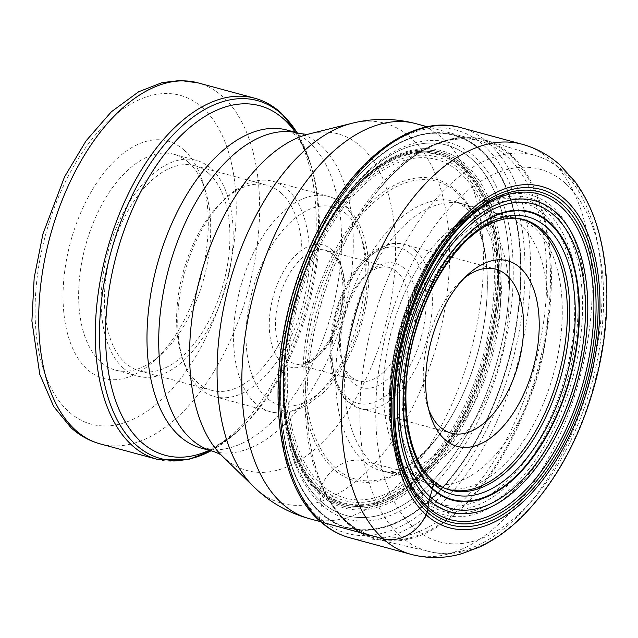 <?xml version="1.0" encoding="UTF-8"?>
<svg xmlns="http://www.w3.org/2000/svg" width="638" height="638" viewBox="0 0 638 638"><rect width="100%" height="100%" fill="white"/><g stroke="black" fill="none" stroke-linecap="round" stroke-linejoin="round"><path stroke-width="0.48" stroke-dasharray="3.19 2.39" d="M319.478 518.024A208.897 114.688 -74.9 0 1 309.558 248.964A208.897 114.688 -74.9 0 1 483.819 145.424A208.897 114.688 105.1 0 1 493.748 414.477A208.897 114.688 105.1 0 1 319.478 518.024L320.786 512.617L321.392 504.658L319.423 491.18L321.847 485.119C324.598 478.955 328.57 473.651 333.746 469.209A156.135 85.723 105.1 0 0 463.993 391.82A156.135 85.723 105.1 0 0 456.577 190.722A156.135 85.723 -74.9 0 0 326.329 268.112A156.135 85.723 -74.9 0 0 333.746 469.209L335.452 467.853C344.464 461.274 353.723 458.913 363.245 460.772L410.968 473.276L432.915 480.406M320.826 487.432A177.882 97.662 105.1 0 0 469.225 399.26A177.882 97.662 105.1 0 0 460.772 170.139A177.882 97.662 -74.9 0 0 312.373 258.31A177.882 97.662 -74.9 0 0 320.826 487.432M319.431 491.132A181.974 99.903 -74.9 0 1 310.778 256.755A181.974 99.903 -74.9 0 1 462.59 166.55A181.974 99.903 105.1 0 1 471.235 400.935A181.974 99.903 105.1 0 1 319.431 491.132M510.591 154.651A206.903 113.596 105.1 0 0 485.366 140.073A206.903 113.596 105.1 0 0 377.002 191.679A206.903 113.596 105.1 0 0 309.741 440.22A206.903 113.596 105.1 0 0 347.822 523.71A206.903 113.596 105.1 0 0 377.289 539.437A206.903 113.596 105.1 0 0 531.223 393.638A206.903 113.596 105.1 0 0 510.591 154.651M184.023 150.089A122.951 67.5 -74.9 0 1 202.677 181.838A122.951 67.5 -74.9 0 1 154.244 360.813A122.951 67.5 -74.9 0 1 87.294 369.394A122.951 67.5 -74.9 0 1 81.457 211.034A122.951 67.5 -74.9 0 1 184.023 150.089M188.633 162.467A111.802 61.384 105.1 0 0 173.863 154.26A111.802 61.384 105.1 0 0 89.886 231.738A111.802 61.384 105.1 0 0 100.684 361.882A111.802 61.384 105.1 0 0 115.454 370.096A111.802 61.384 105.1 0 0 161.558 354.082A111.802 61.384 105.1 0 0 205.596 191.336A111.802 61.384 105.1 0 0 188.633 162.467M123.174 367.974A111.802 61.384 105.1 0 0 137.944 376.181A111.802 61.384 105.1 0 0 221.92 298.704A111.802 61.384 105.1 0 0 211.13 168.552A111.802 61.384 105.1 0 0 196.36 160.345A111.802 61.384 105.1 0 0 112.384 237.822A111.802 61.384 105.1 0 0 123.174 367.974M208.937 173.528A106.227 58.321 -74.9 0 1 219.193 297.188A106.227 58.321 -74.9 0 1 139.403 370.798A106.227 58.321 -74.9 0 1 125.367 362.998A106.227 58.321 -74.9 0 1 115.111 239.338A106.227 58.321 -74.9 0 1 194.901 165.728A106.227 58.321 -74.9 0 1 208.937 173.528M281.143 193.067A106.227 58.321 105.1 0 0 267.107 185.267A106.227 58.321 105.1 0 0 223.3 200.484A106.227 58.321 105.1 0 0 181.455 355.111A106.227 58.321 105.1 0 0 197.573 382.537A106.227 58.321 105.1 0 0 211.609 390.336A106.227 58.321 105.1 0 0 291.399 316.727A106.227 58.321 105.1 0 0 281.143 193.067M199.766 388.422A111.522 61.232 105.1 0 0 214.496 396.613A111.522 61.232 105.1 0 0 298.265 319.327A111.522 61.232 105.1 0 0 287.499 189.502A111.522 61.232 105.1 0 0 272.761 181.312A111.522 61.232 105.1 0 0 226.769 197.286A111.522 61.232 105.1 0 0 182.843 359.617A111.522 61.232 105.1 0 0 199.766 388.422M350.972 376.683A58.776 32.267 105.1 0 0 358.739 380.998A58.776 32.267 105.1 0 0 402.881 340.269A58.776 32.267 105.1 0 0 397.211 271.852A58.776 32.267 105.1 0 0 389.443 267.537A58.776 32.267 105.1 0 0 365.207 275.951A58.776 32.267 105.1 0 0 342.056 361.507A58.776 32.267 105.1 0 0 350.972 376.683M403.902 268.096A64.35 35.329 105.1 0 0 368.868 272.586A64.35 35.329 105.1 0 0 343.515 366.252A64.35 35.329 105.1 0 0 353.277 382.872A64.35 35.329 105.1 0 0 406.964 350.972A64.35 35.329 105.1 0 0 403.902 268.096M464.193 278.224A84.982 46.654 105.1 0 0 460.612 281.302A84.982 46.654 105.1 0 0 427.133 405.002A84.982 46.654 105.1 0 0 428.672 409.46M363.245 460.772A139.682 76.688 -74.9 0 1 350.318 296.598A139.682 76.688 -74.9 0 1 456.441 201.887A139.682 76.688 -74.9 0 1 473.133 211.625A139.682 76.688 105.1 0 1 487.161 372.656A139.682 76.688 105.1 0 1 383.486 471.474L391.708 473.372A139.347 76.504 105.1 0 0 495.527 375.407A139.347 76.504 105.1 0 0 481.698 214.272A139.347 76.504 -74.9 0 0 464.504 204.391L456.441 201.887L464.472 206.72C467.311 208.339 471.474 214.551 476.961 225.358L481.897 239.513C485.773 253.549 487.568 269.962 487.28 288.751A154.308 84.718 105.1 0 0 456.848 192.612A154.308 84.718 -74.9 0 0 328.123 269.1A154.308 84.718 -74.9 0 0 335.452 467.853A154.308 84.718 105.1 0 0 453.921 412.02A154.308 84.718 105.1 0 0 487.28 288.751C486.858 328.682 473.691 377.321 453.921 412.02C444.694 428.385 434.869 441.648 424.437 451.816C417.882 458.164 411.709 462.949 405.92 466.163L393.965 471.107C393.215 471.33 388.654 472.479 383.486 471.474A139.682 76.688 105.1 0 1 363.245 460.772M321.847 485.119A175.291 96.242 -74.9 0 1 313.513 259.339A175.291 96.242 -74.9 0 1 459.751 172.451A175.291 96.242 105.1 0 1 468.077 398.232A175.291 96.242 105.1 0 1 321.847 485.119M319.893 489.617A180.331 99.002 -74.9 0 1 311.32 257.353A180.331 99.002 -74.9 0 1 461.752 167.969A180.331 99.002 105.1 0 1 470.326 400.233A180.331 99.002 105.1 0 1 319.893 489.617M319.678 490.191A180.953 99.353 105.1 0 0 470.637 400.489A180.953 99.353 105.1 0 0 462.04 167.419A180.953 99.353 -74.9 0 0 311.081 257.114A180.953 99.353 -74.9 0 0 319.678 490.191M319.423 491.18A182.021 99.935 105.1 0 0 471.275 400.959A182.021 99.935 105.1 0 0 462.622 166.51A182.021 99.935 -74.9 0 0 310.77 256.739A182.021 99.935 -74.9 0 0 319.423 491.18M319.486 492.592A183.417 100.7 -74.9 0 1 283.551 395.975A183.417 100.7 -74.9 0 1 332.079 216.681A183.417 100.7 -74.9 0 1 463.786 165.433A183.417 100.7 105.1 0 1 472.503 401.677A183.417 100.7 105.1 0 1 319.486 492.592M284.117 362.894L284.835 355.302L283.336 378.94L283.639 397.713A183.577 100.788 -74.9 0 1 333.028 215.229L332.079 216.681C299.629 265.982 280.393 337.047 283.551 395.975L283.639 397.713A183.577 100.788 -74.9 0 0 319.526 492.759A183.577 100.788 105.1 0 0 472.67 401.765A183.577 100.788 105.1 0 0 463.946 165.314A183.577 100.788 -74.9 0 0 333.028 215.229L323.299 231.291A185.108 101.625 -74.9 0 1 465.469 164.197A185.108 101.625 105.1 0 1 474.265 402.618A185.108 101.625 105.1 0 1 319.837 494.378A185.108 101.625 -74.9 0 1 283.336 378.94A185.108 101.625 -74.9 0 1 323.299 231.291L315.882 245.534A191.831 105.318 -74.9 0 1 471.881 159.229A191.831 105.318 105.1 0 1 480.996 406.302A191.831 105.318 105.1 0 1 320.962 501.388A191.831 105.318 -74.9 0 1 284.117 362.894A191.831 105.318 -74.9 0 1 284.173 362.264A191.831 105.318 -74.9 0 1 315.611 246.101A191.831 105.318 -74.9 0 1 315.882 245.534M320.97 501.436A191.871 105.342 -74.9 0 1 284.173 362.28A191.871 105.342 -74.9 0 1 284.173 362.217A191.871 105.342 -74.9 0 1 315.587 246.148A191.871 105.342 -74.9 0 1 315.619 246.093A191.871 105.342 -74.9 0 1 471.921 159.197A191.871 105.342 105.1 0 1 481.036 406.326A191.871 105.342 105.1 0 1 320.97 501.436M321.392 504.658A194.989 107.056 105.1 0 0 484.059 408.009A194.989 107.056 105.1 0 0 474.792 156.86A194.989 107.056 -74.9 0 0 312.126 253.509A194.989 107.056 -74.9 0 0 321.392 504.658M320.786 512.617A203.131 111.522 -74.9 0 1 311.129 250.989A203.131 111.522 -74.9 0 1 480.581 150.305A203.131 111.522 105.1 0 1 490.239 411.933A203.131 111.522 105.1 0 1 320.786 512.617M320.731 512.848A203.37 111.658 105.1 0 0 490.383 412.036A203.37 111.658 105.1 0 0 480.725 150.097A203.37 111.658 -74.9 0 0 311.065 250.909A203.37 111.658 -74.9 0 0 320.731 512.848M320.651 513.167A203.705 111.841 -74.9 0 1 310.977 250.79A203.705 111.841 -74.9 0 1 480.908 149.81A203.705 111.841 105.1 0 1 490.59 412.188A203.705 111.841 105.1 0 1 320.651 513.167M460.668 127.608A212.446 116.642 -74.9 0 1 488.74 143.207A212.446 116.642 105.1 0 1 509.252 390.52A212.446 116.642 105.1 0 1 349.68 537.746M411.271 554.414A212.446 116.642 105.1 0 0 570.843 407.188A212.446 116.642 105.1 0 0 550.331 159.875A212.446 116.642 -74.9 0 0 522.267 144.276M519.699 218.674A139.985 76.855 -74.9 0 0 518.566 218.435L514.714 217.598A139.73 76.712 -74.9 0 0 410.832 316.169A139.73 76.712 -74.9 0 0 424.796 477.471A139.73 76.712 105.1 0 0 441.727 487.288L445.476 488.517A139.985 76.855 105.1 0 1 429.637 479.042A139.985 76.855 -74.9 0 1 415.298 318.458A139.985 76.855 -74.9 0 1 518.566 218.435L520.807 218.882A140.153 76.951 -74.9 0 0 417.531 319.207A140.153 76.951 -74.9 0 0 431.942 479.832A140.153 76.951 105.1 0 0 447.637 489.258L445.476 488.517A139.985 76.855 105.1 0 0 446.576 488.875M441.727 487.288A139.73 76.712 105.1 0 0 547.723 392.258A139.73 76.712 105.1 0 0 534.716 228.244A139.73 76.712 -74.9 0 0 514.714 217.598L501.125 214.376A139.275 76.464 -74.9 0 1 520.536 224.863A139.275 76.464 105.1 0 1 533.663 387.88A139.275 76.464 105.1 0 1 428.369 483.221L441.727 487.288M410.968 473.276A139.275 76.464 -74.9 0 1 397.211 312.038A139.275 76.464 -74.9 0 1 501.125 214.376L464.504 204.391A139.347 76.504 -74.9 0 0 359.003 299.533A139.347 76.504 -74.9 0 0 372.074 462.829A139.347 76.504 105.1 0 0 391.708 473.372L428.369 483.221A139.275 76.464 105.1 0 1 410.968 473.276M543.919 214.224A156.262 85.795 -74.9 0 1 551.352 415.498A156.262 85.795 -74.9 0 1 420.984 492.951A156.262 85.795 -74.9 0 1 413.56 291.686A156.262 85.795 -74.9 0 1 543.919 214.224M546.551 211.529A159.683 87.669 105.1 0 0 471.905 212.709A159.683 87.669 105.1 0 0 402.291 469.927A159.683 87.669 105.1 0 0 420.928 496.348A159.683 87.669 105.1 0 0 554.143 417.196A159.683 87.669 105.1 0 0 546.551 211.529M422.579 499.69A162.578 89.256 105.1 0 0 558.202 419.102A162.578 89.256 105.1 0 0 550.474 209.695A162.578 89.256 -74.9 0 0 474.473 210.899A162.578 89.256 -74.9 0 0 403.599 472.782C367.839 404.149 408.966 252.146 474.473 210.899L471.905 212.709C406.51 254.777 367.033 400.616 402.291 469.927L403.599 472.782A162.578 89.256 -74.9 0 0 422.579 499.69M422.651 502.744A165.617 90.931 105.1 0 0 560.818 420.649A165.617 90.931 105.1 0 0 552.947 207.334A165.617 90.931 105.1 0 0 414.78 289.429A165.617 90.931 105.1 0 0 422.651 502.744M565.563 183.489A192.923 105.916 105.1 0 0 404.62 279.117A192.923 105.916 105.1 0 0 413.791 527.602A192.923 105.916 105.1 0 0 574.734 431.974A192.923 105.916 105.1 0 0 565.563 183.489M400.337 536.032A205.013 112.559 105.1 0 0 429.534 551.615A205.013 112.559 105.1 0 0 582.063 407.148A205.013 112.559 105.1 0 0 561.615 170.346A205.013 112.559 105.1 0 0 536.622 155.903A205.013 112.559 105.1 0 0 381.205 295.514A205.013 112.559 105.1 0 0 400.337 536.032M377.002 191.679L376.683 192.078A206.154 113.181 -74.9 0 0 309.661 439.718A206.154 113.181 -74.9 0 0 347.606 522.897A206.154 113.181 105.1 0 0 519.587 420.713A206.154 113.181 105.1 0 0 509.786 155.186A206.154 113.181 -74.9 0 0 376.683 192.078C412.02 149.922 446.249 132.848 479.377 140.838A204.559 112.304 105.1 0 0 325.731 282.602A204.559 112.304 105.1 0 0 345.477 520.728A204.559 112.304 105.1 0 0 372.504 535.753A204.559 112.304 105.1 0 0 526.151 393.997A204.559 112.304 105.1 0 0 506.405 155.863A204.559 112.304 105.1 0 0 479.377 140.838L427.508 126.802M309.183 518.614A204.559 112.304 -74.9 0 0 462.829 376.859A204.559 112.304 -74.9 0 0 443.075 138.725A204.559 112.304 105.1 0 0 416.048 123.7M253.653 486.682A196.847 108.069 105.1 0 0 255.91 488.788A196.847 108.069 105.1 0 0 420.123 391.222A196.847 108.069 105.1 0 0 410.768 137.68A196.847 108.069 105.1 0 0 352.001 123.278M222.016 455.843A174.357 95.724 105.1 0 0 224.01 457.709A174.357 95.724 105.1 0 0 369.466 371.284A174.357 95.724 105.1 0 0 361.18 146.708A174.357 95.724 105.1 0 0 309.127 133.948M212.964 451.305A164.716 90.437 -74.9 0 0 336.689 337.151A164.716 90.437 -74.9 0 0 320.786 145.4A164.716 90.437 105.1 0 0 299.023 133.31M209.256 450.3A181.048 99.4 105.1 0 0 239.824 429.35L228.165 438.792C218.108 445.22 210.907 448.426 206.553 448.41L201.241 448.131A164.716 90.437 105.1 0 0 324.965 333.985A164.716 90.437 105.1 0 0 309.063 142.226A164.716 90.437 105.1 0 0 287.299 130.136C288.759 130.335 290.904 131.619 293.727 133.972C297.3 136.795 301.335 142.729 305.833 151.78L311.145 165.808A181.048 99.4 105.1 0 0 295.314 132.305M211.011 450.779A185.387 101.785 105.1 0 0 236.977 431.974L239.824 429.35A181.048 99.4 105.1 0 0 311.145 165.808L310.012 162.116A185.387 101.785 105.1 0 0 297.069 132.776M211.13 450.811L236.977 431.974A185.387 101.785 105.1 0 0 310.012 162.116L297.188 132.808M156.924 459.24A187.022 102.678 -74.9 0 0 297.396 329.639A187.022 102.678 -74.9 0 0 279.34 111.921A187.022 102.678 105.1 0 0 254.634 98.188M100.302 443.92A187.022 102.678 -74.9 0 0 240.781 314.319A187.022 102.678 -74.9 0 0 222.726 96.601A187.022 102.678 105.1 0 0 198.011 82.868M202.645 107.862A170.29 93.499 105.1 0 0 60.586 192.277A170.29 93.499 105.1 0 0 68.673 411.614A170.29 93.499 105.1 0 0 210.739 327.206A170.29 93.499 105.1 0 0 202.645 107.862M214.496 396.613L270.281 411.701A111.522 61.232 -74.9 0 0 354.05 334.424A111.522 61.232 -74.9 0 0 343.284 204.599A111.522 61.232 105.1 0 0 328.546 196.408A111.522 61.232 105.1 0 0 244.777 273.694A111.522 61.232 105.1 0 0 255.551 403.519A111.522 61.232 -74.9 0 0 270.281 411.701C277.378 413.584 284.668 413.568 292.14 411.654L306.136 405.912L322.517 393.494C340.708 375.423 354.01 351.267 362.424 321.01C375.016 275.114 369.314 226.657 345.732 205.914C340.636 201.321 334.902 198.155 328.546 196.408L272.761 181.312M346.968 214.504A102.598 56.327 105.1 0 0 261.381 265.36A102.598 56.327 105.1 0 0 266.253 397.506A102.598 56.327 105.1 0 0 351.849 346.649A102.598 56.327 105.1 0 0 346.968 214.504M331.489 249.61A63.234 34.715 -74.9 0 1 334.487 331.05A63.234 34.715 -74.9 0 1 281.741 362.4A63.234 34.715 -74.9 0 1 278.734 280.951A63.234 34.715 -74.9 0 1 331.489 249.61M333.331 254.562A58.776 32.267 105.1 0 0 325.563 250.248A58.776 32.267 105.1 0 0 281.422 290.976A58.776 32.267 105.1 0 0 287.092 359.393A58.776 32.267 105.1 0 0 294.86 363.708A58.776 32.267 105.1 0 0 339.001 322.98A58.776 32.267 105.1 0 0 333.331 254.562M410.266 253.669A80.516 44.205 -74.9 0 1 414.094 357.384A80.516 44.205 -74.9 0 1 346.92 397.291A80.516 44.205 -74.9 0 1 343.092 293.584A80.516 44.205 -74.9 0 1 410.266 253.669M415.617 250.67A84.982 46.654 105.1 0 0 404.388 244.426A84.982 46.654 105.1 0 0 340.556 303.321A84.982 46.654 105.1 0 0 348.763 402.243A84.982 46.654 105.1 0 0 359.991 408.487A84.982 46.654 105.1 0 0 423.823 349.592A84.982 46.654 105.1 0 0 415.617 250.67M284.173 362.217C287.874 321.696 298.337 283.001 315.587 246.148M377.289 539.437L429.534 551.615C493.684 567.852 567.836 486.1 594.425 383.071C617.64 298.289 606.73 208.897 564.423 171.925C556.089 164.429 546.822 159.085 536.622 155.903L485.366 140.073M320.635 521.717L372.504 535.753C363.189 533.232 354.584 528.447 346.705 521.39C327.852 504.18 315.507 476.961 309.661 439.718L309.741 440.22M205.596 191.336L202.677 181.838M161.558 354.082L154.244 360.813M115.454 370.096L137.944 376.181M173.863 154.26L196.36 160.345M194.901 165.728L267.107 185.267M139.403 370.798L211.609 390.336M181.455 355.111L182.843 359.617M223.3 200.484L226.769 197.286M358.739 380.998L294.86 363.708C305.698 367.863 325.205 353.197 335.197 327.414C348.236 298.345 343.212 260.814 332.103 253.9L325.563 250.248L389.443 267.537M342.056 361.507L343.515 366.252M365.207 275.951L368.868 272.586M451.257 433.186L359.991 408.487L347.535 401.589C330.013 386.373 325.396 348.826 335.309 313.386C346.617 270.105 378.254 236.618 404.388 244.426L495.654 269.124M427.133 405.002L430.052 414.501M460.612 281.302L467.925 274.571"/><path stroke-width="0.96" d="M432.923 480.414C406.167 458.052 397.45 393.471 415.043 333.188C425.969 295.394 442.349 265.28 464.177 242.847C477.479 229.289 491.723 221.187 506.907 218.539L520.807 218.882A140.153 76.951 -74.9 0 1 542.196 229.839A140.153 76.951 105.1 0 1 554.829 395.512A140.153 76.951 105.1 0 1 447.637 489.258C444.064 488.413 439.159 485.462 432.923 480.414L433.816 483.947L429.175 500.12L427.915 507.25A168.703 92.622 105.1 0 0 568.649 423.624A168.703 92.622 105.1 0 0 560.635 206.329A168.703 92.622 -74.9 0 0 419.892 289.955A168.703 92.622 -74.9 0 0 427.915 507.25L427.835 509.507A6.691 5.391 131.9 0 1 427.229 512.059L426.032 514.778A35.688 28.742 131.9 0 1 383.199 538.815L321.608 522.147A4.458 3.597 131.9 0 1 319.478 518.024M429.175 500.12A161.223 88.515 -74.9 0 1 421.519 292.467A161.223 88.515 -74.9 0 1 556.017 212.55A161.223 88.515 105.1 0 1 563.673 420.203A161.223 88.515 105.1 0 1 429.175 500.12M429.191 500.088A161.191 88.499 105.1 0 0 563.657 420.187A161.191 88.499 105.1 0 0 555.993 212.582A161.191 88.499 -74.9 0 0 421.527 292.475A161.191 88.499 -74.9 0 0 429.191 500.088M520.265 267.856A96.131 52.779 105.1 0 0 467.925 274.571A96.131 52.779 105.1 0 0 430.052 414.501A96.131 52.779 105.1 0 0 444.638 439.327A96.131 52.779 105.1 0 0 524.835 391.676A96.131 52.779 105.1 0 0 520.265 267.856M428.672 409.46A84.982 46.654 105.1 0 0 440.029 426.942A84.982 46.654 105.1 0 0 451.257 433.186A84.982 46.654 105.1 0 0 515.089 374.291A84.982 46.654 105.1 0 0 506.883 275.369A84.982 46.654 105.1 0 0 495.654 269.124A84.982 46.654 105.1 0 0 464.193 278.224M349.68 537.746A212.446 116.642 105.1 0 1 321.608 522.147A212.446 116.642 -74.9 0 1 301.096 274.834A212.446 116.642 -74.9 0 1 460.668 127.608C408.623 112.272 343.3 167.124 307.795 252.162C263.925 351.259 268.941 478.325 320.38 521.485C329.2 529.404 338.961 534.827 349.68 537.746L411.271 554.414C427.827 558.736 444.503 558.545 461.29 553.856L479.84 546.925C495.048 539.636 509.236 529.444 522.418 516.357C555.81 482.328 579.982 438.154 594.935 383.853C600.805 362.089 604.529 340.325 606.1 318.561C608.293 287.993 605.996 259.738 599.21 233.779C594.05 214.121 586.099 196.879 575.364 182.037L560.148 165.154C549.079 155.17 536.446 148.207 522.267 144.276A212.446 116.642 -74.9 0 0 362.687 291.502A212.446 116.642 -74.9 0 0 383.199 538.815A212.446 116.642 105.1 0 0 411.271 554.414M426.032 514.778A176.766 97.048 -74.9 0 1 417.627 287.108A176.766 97.048 -74.9 0 1 565.085 199.495A176.766 97.048 105.1 0 1 573.49 427.165A176.766 97.048 105.1 0 1 426.032 514.778M427.229 512.059A173.711 95.373 105.1 0 0 572.142 425.953A173.711 95.373 105.1 0 0 563.888 202.214A173.711 95.373 -74.9 0 0 418.975 288.32A173.711 95.373 -74.9 0 0 427.229 512.059M427.835 509.507A170.992 93.882 -74.9 0 1 419.708 289.269A170.992 93.882 -74.9 0 1 562.349 204.511A170.992 93.882 105.1 0 1 570.476 424.749A170.992 93.882 105.1 0 1 427.835 509.507M430.291 496.93A157.73 86.593 -74.9 0 1 422.795 293.775A157.73 86.593 -74.9 0 1 554.374 215.596A157.73 86.593 105.1 0 1 561.871 418.751A157.73 86.593 105.1 0 1 430.291 496.93M432.548 489.163A149.332 81.983 105.1 0 0 557.126 415.139A149.332 81.983 105.1 0 0 550.028 222.806A149.332 81.983 -74.9 0 0 425.45 296.822A149.332 81.983 -74.9 0 0 432.548 489.163M432.604 488.955A149.109 81.863 -74.9 0 1 425.514 296.901A149.109 81.863 -74.9 0 1 549.908 222.989A149.109 81.863 105.1 0 1 556.99 415.043A149.109 81.863 105.1 0 1 432.604 488.955M432.684 488.612A148.75 81.664 105.1 0 0 556.775 414.883A148.75 81.664 105.1 0 0 549.701 223.3A148.75 81.664 -74.9 0 0 425.618 297.029A148.75 81.664 -74.9 0 0 432.684 488.612M433.816 483.947A143.765 78.929 -74.9 0 1 426.981 298.775A143.765 78.929 -74.9 0 1 546.918 227.511A143.765 78.929 105.1 0 1 553.752 412.69A143.765 78.929 105.1 0 1 433.816 483.947M519.699 218.674A139.985 76.855 -74.9 0 1 539.764 229.353A139.985 76.855 105.1 0 1 552.787 393.686A139.985 76.855 105.1 0 1 446.576 488.875M299.023 133.31A164.716 90.437 105.1 0 0 175.306 247.456A164.716 90.437 105.1 0 0 191.209 439.207A164.716 90.437 -74.9 0 0 212.964 451.305L201.241 448.131A164.716 90.437 105.1 0 1 179.477 436.033A164.716 90.437 105.1 0 1 163.575 244.282A164.716 90.437 105.1 0 1 287.299 130.136L299.023 133.31C309.829 135.256 309.542 133.446 309.127 133.948L352.001 123.278C373.302 117.95 394.651 118.094 416.048 123.7A204.559 112.304 105.1 0 0 262.401 265.464A204.559 112.304 105.1 0 0 282.156 503.589A204.559 112.304 -74.9 0 0 309.183 518.614L320.635 521.717M352.001 123.278A196.847 108.069 105.1 0 0 229.018 285.003A196.847 108.069 105.1 0 0 253.653 486.682L257.616 490.391C272.53 503.805 289.716 513.215 309.183 518.614M309.127 133.948A174.357 95.724 105.1 0 0 200.188 277.203A174.357 95.724 105.1 0 0 222.016 455.843L253.653 486.682M295.314 132.305A181.048 99.4 105.1 0 0 283.679 119.059A181.048 99.4 -74.9 0 0 132.64 208.801A181.048 99.4 -74.9 0 0 141.245 441.99A181.048 99.4 105.1 0 0 209.256 450.3M297.069 132.776A185.387 101.785 105.1 0 0 281.884 114.242A185.387 101.785 105.1 0 0 127.225 206.13A185.387 101.785 105.1 0 0 136.038 444.917A185.387 101.785 105.1 0 0 211.011 450.779M254.634 98.188A187.022 102.678 105.1 0 0 114.154 227.79A187.022 102.678 105.1 0 0 132.21 445.507A187.022 102.678 -74.9 0 0 156.924 459.24L100.302 443.92A187.022 102.678 -74.9 0 1 75.595 430.187A187.022 102.678 105.1 0 1 57.54 212.47A187.022 102.678 105.1 0 1 198.011 82.868L254.634 98.188C264.244 100.812 272.992 105.669 280.88 112.743L297.188 132.808M460.668 127.608L522.267 144.276M416.048 123.7L427.508 126.802M222.016 455.843L221.88 455.715C222.056 456.202 221.912 454.392 212.964 451.305M100.302 443.92C89.432 440.93 79.662 435.523 70.993 427.715L53.68 406.526L39.779 374.323L31.9 320.97L34.173 277.849L42.969 233.835L64.55 176.854L86.09 140.815L111.339 111.794L138.661 91.768L162.108 82.613L180.267 80.484L198.011 82.868M211.13 450.811L188.138 459.647L156.924 459.24"/></g></svg>
